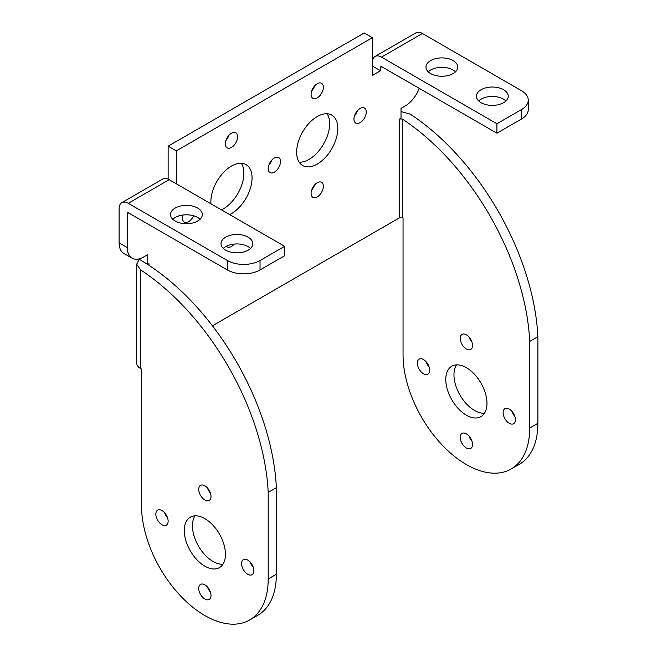 <?xml version="1.0" encoding="UTF-8"?>
<svg xmlns="http://www.w3.org/2000/svg" width="657" height="657" viewBox="0 0 657 657"><rect width="100%" height="100%" fill="white"/><g stroke="black" fill="none" stroke-linecap="round" stroke-linejoin="round"><path stroke-width="0.99" d="M139.555 258.759L136.697 264.204L140.483 269.813L140.483 368.487L141.534 369.086L141.534 505.849A89.574 51.714 -120 0 0 180.626 595.989A89.574 51.714 -120 0 0 249.652 619.986L257.823 615.264A89.574 51.714 -120 0 0 276.375 574.259L276.375 487.691L268.204 492.405L268.204 578.981L276.375 574.259M249.652 619.986A89.574 51.714 -120 0 0 268.204 578.981M207.472 487.979A8.689 5.018 -120 0 0 210.429 493.103M207.472 587.005A8.689 5.018 -120 0 0 210.429 592.129M148.983 265.313L148.441 264.484L148.983 263.703L148.983 265.313A193.881 111.936 60 0 1 276.375 487.691M194.981 515.852A29.122 16.811 -120 0 0 213.04 561.472A29.122 16.811 -120 0 0 222.928 564.256M250.35 562.252A8.689 5.018 -120 0 0 253.306 567.369M164.595 512.739A8.689 5.018 -120 0 0 167.551 517.864M204.869 485.81A8.689 5.018 -120 0 0 200.525 485.375A8.689 5.018 -120 0 0 199.194 492.339A8.689 5.018 -120 0 0 204.869 499.993A8.689 5.018 -120 0 0 209.213 500.429A8.689 5.018 -120 0 0 210.544 493.464A8.689 5.018 -120 0 0 204.869 485.81M204.869 584.829A8.689 5.018 -120 0 0 200.525 584.402A8.689 5.018 -120 0 0 199.194 591.366A8.689 5.018 -120 0 0 204.869 599.02A8.689 5.018 -120 0 0 209.213 599.447A8.689 5.018 -120 0 0 210.544 592.491A8.689 5.018 -120 0 0 204.869 584.829M140.483 269.813A193.881 111.936 60 0 1 268.204 492.405M204.869 518.636A29.122 16.811 -120 0 0 190.308 517.199A29.122 16.811 -120 0 0 185.841 540.53A29.122 16.811 -120 0 0 204.869 566.186A29.122 16.811 -120 0 0 219.422 567.632A29.122 16.811 -120 0 0 223.889 544.3A29.122 16.811 -120 0 0 204.869 518.636M247.746 560.076A8.689 5.018 -120 0 0 243.402 559.641A8.689 5.018 -120 0 0 242.072 566.605A8.689 5.018 -120 0 0 247.746 574.267A8.689 5.018 -120 0 0 252.091 574.694A8.689 5.018 -120 0 0 253.421 567.73A8.689 5.018 -120 0 0 247.746 560.076M161.992 510.563A8.689 5.018 -120 0 0 157.647 510.136A8.689 5.018 -120 0 0 156.309 517.092A8.689 5.018 -120 0 0 161.992 524.754A8.689 5.018 -120 0 0 166.336 525.181A8.689 5.018 -120 0 0 167.666 518.217A8.689 5.018 -120 0 0 161.992 510.563M139.555 259.49A193.881 111.936 60 0 1 147.677 264.459L148.983 263.703M140.483 368.487A12.943 7.473 180 0 1 136.697 363.198L136.697 264.204M402.33 217.689A1.848 1.068 0 0 0 399.711 217.689L399.711 118.942L402.33 119.04L402.33 217.689L403.045 218.099L403.045 354.862A89.574 51.714 -120 0 0 466.38 464.565A89.574 51.714 -120 0 0 511.171 468.999A89.574 51.714 -120 0 0 529.723 427.994L529.723 341.418L537.886 336.704A193.881 111.936 -120 0 0 410.173 114.113L401.016 111.6M399.711 217.689L212.425 325.815M127.277 213.681A1.848 1.068 60 0 1 127.663 212.835A1.848 1.068 60 0 1 128.591 212.925L127.277 213.681L127.277 247.574A23.11 13.345 -60 0 0 132.065 258.152A23.11 13.345 -60 0 0 143.62 257.01L147.677 254.67L147.677 264.459M399.711 118.942L401.016 118.194L401.016 108.397L405.073 106.056A23.11 13.345 120 0 0 419.256 88.358M380.493 67.49A1.848 1.068 60 0 1 380.879 66.644A1.848 1.068 60 0 1 381.799 66.735L380.493 67.49L380.493 70.734L372.388 66.061M176.306 183.796L176.306 150.888L372.388 37.679L372.388 75.415L380.493 70.734M234.253 244.067A8.689 5.018 -60 0 1 231.469 246.441A8.689 5.018 -60 0 1 227.125 246.868A8.689 5.018 -60 0 1 226.361 246.244M193.61 215.792A8.689 5.018 -60 0 1 188.592 221.688A8.689 5.018 -60 0 1 184.247 222.115A8.689 5.018 -60 0 1 182.95 215.028M360.102 122.662A8.689 5.018 120 0 0 365.777 115.008A8.689 5.018 120 0 0 364.446 108.044A8.689 5.018 120 0 0 360.102 108.471A8.689 5.018 120 0 0 354.427 116.133A8.689 5.018 120 0 0 355.757 123.097A8.689 5.018 120 0 0 360.102 122.662M317.224 97.909A8.689 5.018 120 0 0 322.899 90.247A8.689 5.018 120 0 0 321.569 83.291A8.689 5.018 120 0 0 317.224 83.718A8.689 5.018 120 0 0 311.549 91.372A8.689 5.018 120 0 0 312.88 98.336A8.689 5.018 120 0 0 317.224 97.909M317.224 196.928A8.689 5.018 120 0 0 322.899 189.273A8.689 5.018 120 0 0 321.569 182.309A8.689 5.018 120 0 0 317.224 182.745A8.689 5.018 120 0 0 311.549 190.399A8.689 5.018 120 0 0 312.88 197.363A8.689 5.018 120 0 0 317.224 196.928M317.224 164.102A29.122 16.811 120 0 0 336.244 138.438A29.122 16.811 120 0 0 331.785 115.106A29.122 16.811 120 0 0 317.224 116.552A29.122 16.811 120 0 0 298.204 142.208A29.122 16.811 120 0 0 302.663 165.539A29.122 16.811 120 0 0 317.224 164.102M274.347 172.175A8.689 5.018 120 0 0 280.022 164.521A8.689 5.018 120 0 0 278.691 157.557A8.689 5.018 120 0 0 274.347 157.984A8.689 5.018 120 0 0 268.672 165.638A8.689 5.018 120 0 0 270.002 172.602A8.689 5.018 120 0 0 274.347 172.175M231.469 147.414A8.689 5.018 -60 0 1 227.125 147.85A8.689 5.018 -60 0 1 225.794 140.885A8.689 5.018 -60 0 1 231.469 133.231A8.689 5.018 -60 0 1 235.814 132.796A8.689 5.018 -60 0 1 237.144 139.76A8.689 5.018 -60 0 1 231.469 147.414M210.963 203.81A29.122 16.811 -60 0 1 231.469 166.057A29.122 16.811 -60 0 1 246.03 164.62A29.122 16.811 -60 0 1 250.489 187.951A29.122 16.811 -60 0 1 231.469 213.607A29.122 16.811 -60 0 1 229.622 214.576M466.38 448.033A8.689 5.018 -120 0 0 470.724 448.468A8.689 5.018 -120 0 0 472.063 441.504A8.689 5.018 -120 0 0 466.38 433.842A8.689 5.018 -120 0 0 462.035 433.415A8.689 5.018 -120 0 0 460.705 440.379A8.689 5.018 -120 0 0 466.38 448.033M423.502 373.767A8.689 5.018 -120 0 0 427.847 374.194A8.689 5.018 -120 0 0 429.177 367.238A8.689 5.018 -120 0 0 423.502 359.576A8.689 5.018 -120 0 0 419.158 359.149A8.689 5.018 -120 0 0 417.827 366.113A8.689 5.018 -120 0 0 423.502 373.767M466.38 349.015A8.689 5.018 -120 0 0 470.724 349.442A8.689 5.018 -120 0 0 472.063 342.478A8.689 5.018 -120 0 0 466.38 334.824A8.689 5.018 -120 0 0 462.035 334.388A8.689 5.018 -120 0 0 460.705 341.353A8.689 5.018 -120 0 0 466.38 349.015M509.257 423.28A8.689 5.018 -120 0 0 513.602 423.708A8.689 5.018 -120 0 0 514.94 416.743A8.689 5.018 -120 0 0 509.257 409.089A8.689 5.018 -120 0 0 504.913 408.662A8.689 5.018 -120 0 0 503.582 415.618A8.689 5.018 -120 0 0 509.257 423.28M466.38 415.199A29.122 16.811 -120 0 0 480.94 416.645A29.122 16.811 -120 0 0 485.408 393.313A29.122 16.811 -120 0 0 466.38 367.657A29.122 16.811 -120 0 0 451.827 366.212A29.122 16.811 -120 0 0 447.36 389.544A29.122 16.811 -120 0 0 466.38 415.199M402.33 119.04A193.881 111.936 60 0 1 529.723 341.418M471.948 441.143A8.689 5.018 60 0 1 468.991 436.018M429.07 366.877A8.689 5.018 60 0 1 426.114 361.752M471.948 342.116A8.689 5.018 60 0 1 468.991 337M514.825 416.39A8.689 5.018 60 0 1 511.869 411.266M484.439 413.269A29.122 16.811 60 0 1 474.551 410.485A29.122 16.811 60 0 1 456.492 364.865M537.886 336.704L537.886 423.28A89.574 51.714 60 0 1 519.342 464.285L511.171 468.999M241.357 163.273A29.122 16.811 -60 0 1 223.298 208.893A29.122 16.811 -60 0 1 221.45 209.862M228.866 135.408A8.689 5.018 -60 0 1 225.909 140.524M268.787 165.285A8.689 5.018 120 0 0 271.743 160.16M299.165 162.172A29.122 16.811 120 0 0 309.053 159.38A29.122 16.811 120 0 0 327.112 113.76M311.664 190.037A8.689 5.018 120 0 0 314.621 184.913M311.664 91.019A8.689 5.018 120 0 0 314.621 85.895M354.542 115.772A8.689 5.018 120 0 0 357.498 110.647M227.355 260.517A23.11 13.345 0 0 0 260.032 260.517L260.032 269.953A23.11 13.345 180 0 1 227.355 269.953L227.355 260.517L128.263 203.309A12.943 7.473 -120 0 0 121.791 202.668A12.943 7.473 -120 0 0 119.114 208.589L119.114 242.852A23.11 13.345 -60 0 0 123.894 253.438L132.065 258.152M372.388 37.679L364.224 32.965L168.135 146.174L168.135 179.147M227.355 269.953L128.591 212.925M496.906 123.754L521.486 109.571A23.11 13.345 0 0 0 528.253 100.135L528.253 109.571A23.11 13.345 180 0 1 521.486 118.999L496.906 133.19L496.906 123.754L381.479 57.118A12.943 7.473 -120 0 0 375.007 56.469A12.943 7.473 -120 0 0 372.388 61.175M496.906 133.19L381.799 66.735M121.791 202.668L162.706 179.041A12.943 7.473 60 0 1 169.178 179.681L128.263 203.309M260.032 269.953L284.612 255.762L284.612 246.326L169.178 179.681M176.306 150.888L168.135 146.174M375.007 56.469L415.922 32.85A12.943 7.473 60 0 1 422.394 33.491L381.479 57.118M528.253 100.135A23.11 13.345 0 0 0 521.486 90.699L422.394 33.491M175.189 221.039A15.899 9.182 180 0 1 170.533 214.552A15.899 9.182 180 0 1 180.346 206.068A15.899 9.182 180 0 1 197.675 208.064A15.899 9.182 180 0 1 202.331 214.552A15.899 9.182 180 0 1 192.517 223.035A15.899 9.182 180 0 1 175.189 221.039M225.655 250.177A15.899 9.182 180 0 1 220.998 243.681A15.899 9.182 180 0 1 230.812 235.206A15.899 9.182 180 0 1 248.141 237.193A15.899 9.182 180 0 1 252.797 243.681A15.899 9.182 180 0 1 242.975 252.165A15.899 9.182 180 0 1 225.655 250.177M284.612 246.326L260.032 260.517M172.799 219.266A15.899 9.182 180 0 1 197.675 217.492A15.899 9.182 180 0 1 200.073 219.266M223.257 248.403A15.899 9.182 180 0 1 248.141 246.63A15.899 9.182 180 0 1 250.531 248.403M481.088 102.697A15.899 9.182 0 0 0 498.417 104.693A15.899 9.182 0 0 0 508.231 96.209A15.899 9.182 0 0 0 503.574 89.722A15.899 9.182 0 0 0 486.246 87.726A15.899 9.182 0 0 0 476.432 96.209A15.899 9.182 0 0 0 481.088 102.697M430.631 73.568A15.899 9.182 0 0 0 447.959 75.555A15.899 9.182 0 0 0 457.773 67.08A15.899 9.182 0 0 0 453.116 60.584A15.899 9.182 0 0 0 435.788 58.596A15.899 9.182 0 0 0 425.974 67.08A15.899 9.182 0 0 0 430.631 73.568M478.69 100.923A15.899 9.182 180 0 1 503.574 99.15A15.899 9.182 180 0 1 505.972 100.923M428.233 71.794A15.899 9.182 180 0 1 453.116 70.02A15.899 9.182 180 0 1 455.515 71.794M127.277 247.574L119.114 242.852M537.886 423.28L529.723 427.994M521.486 118.999L521.486 109.571"/></g></svg>
